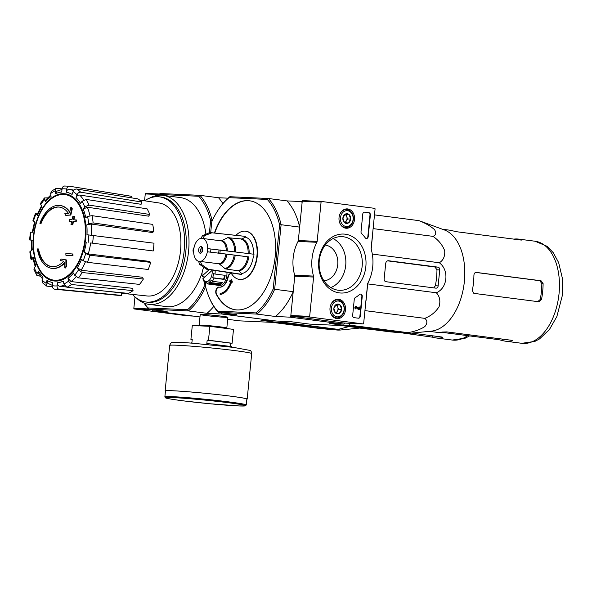 <?xml version="1.0" encoding="UTF-8"?>
<svg xmlns="http://www.w3.org/2000/svg" width="592" height="592" viewBox="0 0 592 592"><rect width="100%" height="100%" fill="white"/><g stroke="black" fill="none" stroke-linecap="round" stroke-linejoin="round"><path stroke-width="0.89" d="M187.331 315.81A0.636 0.511 -87.4 0 1 187.264 315.802L134.288 308.957A0.636 0.511 -87.4 0 1 133.851 308.262L134.983 296.918M144.581 200.74L145.262 193.932A0.636 0.511 -87.4 0 1 145.832 193.369L159.514 194.006L145.795 193.369M321.656 201.487L374.625 208.34A0.636 0.511 -87.4 0 1 375.069 209.035L371.147 248.366A2.116 1.702 -87.4 0 0 371.228 249.328A38.043 30.584 -87.4 0 1 367.854 283.109A2.116 1.702 -87.4 0 0 367.588 284.027L363.658 323.358A0.636 0.511 -87.4 0 1 363.088 323.92L310.119 317.075A0.636 0.511 -87.4 0 1 309.675 316.38L313.597 277.049A2.116 1.702 -87.4 0 0 313.516 276.087A38.043 30.584 -87.4 0 1 316.89 242.298A2.116 1.702 -87.4 0 0 317.157 241.381L321.086 202.057A0.636 0.511 -87.4 0 1 321.656 201.487M339.357 292.892A29.519 23.724 92.6 0 0 364.154 251.511A29.519 23.724 92.6 0 0 323.35 246.235A29.519 23.724 92.6 0 0 339.357 292.892M330.018 307.936A9.694 7.792 92.6 0 0 337.129 318.614A9.694 7.792 92.6 0 0 345.543 309.298A9.694 7.792 92.6 0 0 338.025 299.249A9.694 7.792 92.6 0 0 330.018 307.936M339.038 217.575A9.694 7.792 92.6 0 0 346.15 228.246A9.694 7.792 92.6 0 0 354.564 218.936A9.694 7.792 92.6 0 0 347.045 208.88A9.694 7.792 92.6 0 0 339.038 217.575M354.268 299.352A2.116 1.702 -87.4 0 1 355.237 297.672A38.043 30.584 -87.4 0 0 359.603 294.461A2.116 1.702 -87.4 0 1 360.661 294.069A2.116 1.702 -87.4 0 1 362.252 296.4L360.262 316.32A2.116 1.702 -87.4 0 1 358.478 318.215A2.116 1.702 -87.4 0 1 358.367 318.2L354.149 317.66A2.116 1.702 -87.4 0 1 352.669 315.336L354.268 299.352M362.778 214.045A2.116 1.702 -87.4 0 1 364.568 212.151A2.116 1.702 -87.4 0 1 364.679 212.158L368.897 212.706A2.116 1.702 -87.4 0 1 370.37 215.022L368.217 236.63A2.116 1.702 -87.4 0 1 366.433 238.517A2.116 1.702 -87.4 0 1 365.257 237.836A38.043 30.584 -87.4 0 0 361.631 233.596A2.116 1.702 -87.4 0 1 361.016 231.709L362.778 214.045M344.322 323.054A0.636 0.511 -87.4 0 1 344.255 323.054L291.279 316.202A0.636 0.511 -87.4 0 1 290.835 315.506L294.764 276.175L313.597 277.049M302.786 200.614L321.619 201.487L302.815 200.621A0.636 0.511 -87.4 0 0 302.246 201.184L298.324 240.515A2.116 1.702 -87.4 0 1 298.05 241.432A38.043 30.584 -87.4 0 0 294.675 275.213A2.116 1.702 -87.4 0 1 294.764 276.175M330.795 287.579A26.033 20.927 92.6 0 0 345.839 263.714A26.033 20.927 92.6 0 0 333.059 238.561M338.047 290.184A26.862 21.593 92.6 0 0 338.565 290.243A26.862 21.593 92.6 0 0 362.282 264.469A26.862 21.593 92.6 0 0 341.044 236.622A26.862 21.593 92.6 0 0 319.162 262.152A26.862 21.593 92.6 0 0 338.047 290.184M356.007 307.1A0.636 0.511 -87.4 0 1 356.081 307.152L356.458 307.167A0.636 0.511 -87.4 0 0 355.659 307.648A0.636 0.511 -87.4 0 0 356.103 308.328L356.044 308.957A1.265 1.021 -87.4 0 1 356.229 306.427A1.265 1.021 -87.4 0 1 356.784 306.671L358.782 308.861L358.974 306.952L359.485 307.019L359.211 309.697L356.458 307.167M356.036 306.441A1.265 1.021 -87.4 0 0 355.666 308.935L356.044 308.957M358.441 308.491L358.974 306.952M358.708 309.631L359.211 309.697M360.469 294.076A2.116 1.702 -87.4 0 1 361.875 296.385L359.884 316.306A2.116 1.702 -87.4 0 1 358.278 318.193M358.33 309.616L356.081 307.152M364.383 212.151L368.52 212.691A2.116 1.702 -87.4 0 1 369.993 215.007L367.839 236.608A2.116 1.702 -87.4 0 1 366.241 238.502M344.411 222.525L342.879 218.071L345.247 214.119L349.147 214.622L350.671 219.077L348.303 223.029L344.411 222.525A4.884 3.922 -87.4 0 1 342.879 218.071A4.884 3.922 -87.4 0 1 345.247 214.119A4.884 3.922 -87.4 0 1 349.147 214.622A4.884 3.922 -87.4 0 1 350.671 219.077A4.884 3.922 -87.4 0 1 348.303 223.029A4.884 3.922 -87.4 0 1 344.411 222.525A4.225 3.397 -87.4 0 0 346.35 220.905L347.534 218.929L346.009 214.474L345.025 214.348M353.106 219.388A7.925 6.371 -87.4 0 1 342.931 224.99A7.925 6.371 -87.4 0 1 344.3 211.337A7.925 6.371 -87.4 0 1 353.106 219.388M339.808 214.415A8.984 7.222 -87.4 0 1 346.564 209.568A8.984 7.222 -87.4 0 1 353.32 219.469A8.984 7.222 -87.4 0 1 345.735 227.52A8.984 7.222 -87.4 0 1 339.453 222.074M344.907 214.474A4.225 3.397 -87.4 0 1 346.771 216.702A4.225 3.397 -87.4 0 1 346.35 220.905L345.299 222.666M346.009 214.474L349.147 214.622M347.534 218.929L350.671 219.077M335.39 312.894L333.866 308.439L336.226 304.488L340.126 304.991L341.658 309.446L339.29 313.397L335.39 312.894A4.884 3.922 -87.4 0 1 333.866 308.439A4.884 3.922 -87.4 0 1 336.226 304.488A4.884 3.922 -87.4 0 1 340.126 304.991A4.884 3.922 -87.4 0 1 341.658 309.446A4.884 3.922 -87.4 0 1 339.29 313.397A4.884 3.922 -87.4 0 1 335.39 312.894A4.225 3.397 -87.4 0 0 337.329 311.274L338.513 309.298L336.989 304.843L336.004 304.717M344.085 309.757A7.925 6.371 -87.4 0 1 333.91 315.358A7.925 6.371 -87.4 0 1 335.279 301.705A7.925 6.371 -87.4 0 1 344.085 309.757M330.787 304.776A8.984 7.222 -87.4 0 1 337.544 299.937A8.984 7.222 -87.4 0 1 344.3 309.838A8.984 7.222 -87.4 0 1 336.715 317.882A8.984 7.222 -87.4 0 1 330.432 312.443M335.886 304.843A4.225 3.397 -87.4 0 1 337.751 307.07A4.225 3.397 -87.4 0 1 337.329 311.274L336.278 313.035M336.989 304.843L340.126 304.991M338.513 309.298L341.658 309.446M212.069 221.075L212.343 220.483M204.492 282.103L204.033 286.735L205.476 287.157L205.55 286.402M204.033 286.735A66.052 39.205 97.4 0 1 187.523 309.757L148 307.936L148.57 309.083L188.426 310.926A67.111 39.827 97.4 0 0 205.476 287.157L205.75 287.194M275.583 320.931L221.593 313.997L221.719 312.746L222.222 314.026L276.205 321.012L290.82 321.685L309.379 324.083L347.97 325.866L329.411 323.469L344.026 324.142L344.766 323.077M39.879 223.28A115.536 4.551 5.7 0 1 40.611 223.288L41.122 223.354A115.536 4.551 5.7 0 0 40.382 223.347L39.879 223.28A31.702 18.818 97.4 0 1 59.873 205.454A31.702 18.818 97.4 0 1 69.678 212.269A114.293 91.131 84.4 0 1 70.922 207.119L71.432 207.185A110.741 54.494 -148 0 0 72.291 208.784A113.967 90.872 -95.6 0 0 70.87 215.074A114.404 12.506 2.7 0 0 66.156 215.34L65.645 215.273A114.404 12.506 2.7 0 1 70.367 215.007L70.87 215.074M60.125 205.491A31.702 18.818 97.4 0 1 60.384 205.52A31.702 18.818 97.4 0 1 69.789 211.766M41.122 223.354A30.014 17.812 97.4 0 1 59.54 207.119M40.611 223.288A30.014 17.812 97.4 0 1 59.289 207.082A30.014 17.812 97.4 0 1 68.531 213.483A114.086 12.476 -177.3 0 0 64.802 213.705A113.242 55.722 32 0 0 65.645 215.273M70.367 215.007A113.967 90.872 -95.6 0 1 71.78 208.717L72.291 208.784M71.78 208.717A110.741 54.494 -148 0 1 70.922 207.119M51.741 268.339A31.702 18.818 97.4 0 0 64.654 262.574A114.293 91.915 101.1 0 0 64.854 267.961A110.741 61.131 -21.9 0 1 66.023 266.437A113.967 91.656 -78.9 0 1 65.89 259.888A114.404 3.522 -171.3 0 1 61.279 259.052A113.242 62.515 158.1 0 0 60.125 260.539A114.086 3.515 8.7 0 0 63.766 261.205A30.014 17.812 97.4 0 1 51.593 266.615A30.014 17.812 97.4 0 1 38.051 248.929A115.536 4.551 -174.3 0 0 37.318 248.921A31.702 18.818 97.4 0 0 51.741 268.339L52.251 268.405A31.702 18.818 97.4 0 1 52 268.368M38.051 248.929L38.561 248.988A30.014 17.812 97.4 0 0 51.844 266.644M64.669 263.159A31.702 18.818 97.4 0 1 52.251 268.405M64.854 267.961L65.357 268.021A110.741 61.131 -21.9 0 1 66.526 266.504A113.967 91.656 -78.9 0 1 66.393 259.955A114.404 3.522 -171.3 0 1 61.783 259.111L61.279 259.052M66.023 266.437L66.526 266.504M65.89 259.888L66.393 259.955M65.867 253.531A114.271 91.856 92.6 0 0 65.904 255.241L66.415 255.307A114.855 4.529 5.7 0 1 72.979 255.737A112.362 90.324 -87.4 0 1 72.942 254.027L72.431 253.968A115.107 4.536 -174.3 0 0 65.867 253.531M65.904 255.241A114.855 4.529 5.7 0 1 72.476 255.67L72.979 255.737M72.476 255.67A112.362 90.324 -87.4 0 1 72.431 253.968M69.101 221.171A115.107 4.536 5.7 0 1 71.662 221.334A113.59 91.309 92.6 0 0 70.973 224.649A115.536 4.551 5.7 0 1 72.283 224.738A113.205 91.005 -87.4 0 1 72.971 221.423A115.107 4.536 5.7 0 1 75.665 221.6A112.362 90.324 -87.4 0 1 76.035 219.95A114.855 4.529 -174.3 0 0 73.349 219.765A113.205 91.005 -87.4 0 1 74.155 216.465A114.271 4.507 -174.3 0 0 72.846 216.376A113.59 91.309 92.6 0 0 72.032 219.676A114.855 4.529 -174.3 0 0 69.471 219.514A114.271 91.856 92.6 0 0 69.101 221.171L69.604 221.238A115.107 4.536 5.7 0 1 71.654 221.364M70.973 224.649L71.484 224.716A115.536 4.551 5.7 0 1 72.794 224.805A113.205 91.005 -87.4 0 1 73.482 221.489A115.107 4.536 5.7 0 1 76.168 221.667A112.362 90.324 -87.4 0 1 76.546 220.009L76.035 219.95M72.283 224.738L72.794 224.805M72.971 221.423L73.482 221.489M75.665 221.6L76.168 221.667M73.859 219.802A113.205 91.005 -87.4 0 1 74.666 216.531L74.155 216.465M76.694 189.026A52.015 30.873 97.4 0 1 80.69 192.2L141.895 202.05A49.987 29.667 97.4 0 0 137.892 198.875L76.694 189.026C75.073 188.966 73.867 189.817 73.082 191.579L72.076 194.442A45.702 27.128 97.4 0 0 66.393 192.208L66.704 189.077C67.059 187.146 68.028 186.206 69.612 186.251L131.261 196.27L131.113 197.78M64.965 186.036C63.381 185.984 62.412 186.924 62.056 188.863L61.746 192A45.702 27.128 97.4 0 0 55.663 193.68L55.234 190.757L56.27 188.286L62.056 188.878M56.27 188.278L51.408 191.223L50.646 193.532L51.075 196.463A45.702 27.128 97.4 0 0 45.525 201.805L44.422 199.534L44.415 197.957L40.508 203.396L41.692 207.156A45.702 27.128 97.4 0 0 37.525 215.347L35.453 213.335L32.952 220.453L35.032 222.451A45.702 27.128 97.4 0 0 32.878 232.242L30.377 232.168L29.6 239.945L32.789 240.263M32.101 240.019A45.702 27.128 97.4 0 0 32.286 249.92L29.829 251.807L30.895 259.111L32.227 259.77M30.895 259.111L33.352 257.187L32.745 257.994L35.202 266.592M33.352 257.187A45.702 27.128 97.4 0 0 35.853 265.69L34.306 267.843L33.951 269.493L36.756 275.28L40.337 276.242M36.756 275.28L37.044 273.497L38.584 271.336L38.302 273.134L42.439 278.802M38.584 271.336A45.702 27.128 97.4 0 0 43.016 277.145L42.01 280.009L42.432 282.702L46.731 286.114L52.459 286.883M46.731 286.114L46.006 283.183L47.012 280.319L47.745 283.257L52.414 285.425M47.012 280.319A45.702 27.128 97.4 0 0 52.703 282.547L52.392 285.684C52.355 287.66 53.117 288.822 54.671 289.185L56.07 289.37A52.015 30.873 97.4 0 1 54.671 289.185M98.553 290.435L121.619 292.907L121.367 295.371L59.318 289.399C57.764 289.044 57.002 287.875 57.039 285.899L57.35 282.761C57.313 284.722 58.068 285.892 59.607 286.262L65.801 286.92M57.35 282.761A45.702 27.128 97.4 0 0 63.433 281.074L63.862 284.005L66.889 287.298L128.457 293.403A49.987 29.667 97.4 0 0 133.052 290.628L71.477 284.515A52.015 30.873 97.4 0 1 66.889 287.298M71.477 284.515L68.45 281.23L68.021 278.299L71.025 281.585L132.712 288.326L133.052 290.628M68.021 278.299A45.702 27.128 97.4 0 0 73.563 272.949L74.673 275.228L78.381 277.863L139.52 284.389A49.987 29.667 97.4 0 0 143.353 279.039L82.214 272.52A52.015 30.873 97.4 0 1 78.381 277.863M82.214 272.52L78.507 269.885L77.404 267.606L81.089 270.241L142.487 277.256L143.353 279.039M77.404 267.606A45.702 27.128 97.4 0 0 81.57 259.414L83.176 260.695L87.401 262.315L148.207 269.486A49.987 29.667 97.4 0 0 150.701 262.389L89.895 255.219A52.015 30.873 97.4 0 1 87.401 262.315M89.895 255.219L85.677 253.591L84.064 252.31L88.26 253.931L149.443 261.383L150.701 262.389M90.68 242.935L153.217 250.971L90.68 242.935A48.877 29.008 97.4 0 1 88.26 253.931M153.217 250.971A49.987 29.667 97.4 0 0 153.994 243.194L86.994 234.743A45.702 27.128 97.4 0 0 86.802 224.842L88.652 223.724L93.122 222.925L153.772 231.65L152.322 232.523L91.249 224.042A48.877 29.008 97.4 0 1 91.464 235.039M153.772 231.65A49.987 29.667 97.4 0 0 152.714 224.383L92.056 215.666L87.594 216.457L85.744 217.575A45.702 27.128 97.4 0 0 83.243 209.072L84.789 206.919L88.948 205.084L149.798 214.467L148.585 216.161L87.379 207.23A48.877 29.008 97.4 0 1 89.954 215.703M149.798 214.467A49.987 29.667 97.4 0 0 147.06 208.821L86.21 199.43L82.051 201.265L80.505 203.426A45.702 27.128 97.4 0 0 76.072 197.617L77.078 194.753C77.863 192.985 79.069 192.141 80.69 192.2M66.393 192.208C66.741 190.291 67.703 189.344 69.279 189.381A48.877 29.008 97.4 0 1 73.512 190.728M74.007 190.099L69.279 189.381M69.612 186.251A52.015 30.873 97.4 0 0 69.405 186.214L130.973 196.218A49.987 29.667 97.4 0 1 131.261 196.27M76.072 197.617C76.849 195.863 78.048 195.012 79.661 195.057A48.877 29.008 97.4 0 1 83.635 199.955M141.895 202.05L141.103 204.292L79.661 195.057M83.243 209.072L87.379 207.23M86.802 224.842L91.249 224.042M121.367 295.371A49.987 29.667 97.4 0 1 118.156 295.349L56.07 289.37A52.015 30.873 97.4 0 0 59.318 289.399M31.006 232.16A48.847 28.993 97.4 0 0 30.229 239.93L30.932 240.182M36.889 213.113L35.453 213.335M37.525 215.347L37.067 214.607L41.61 205.676M44.415 197.957L47.663 197.839M45.525 201.805L45.517 200.229L50.845 194.916M55.663 193.68L56.714 191.209L61.997 189.455M152.64 309.609L152.521 310.807L199.97 316.949M222.311 316.276A13.905 0.548 -174.3 0 0 208.11 314.803A13.905 0.548 -174.3 0 0 200.229 314.493A13.905 0.548 -174.3 0 0 213.993 316.439A13.905 0.548 -174.3 0 0 227.876 317.253A13.905 0.548 -174.3 0 0 222.311 316.276M144.122 303.111A67.111 39.827 97.4 0 0 148.57 309.083L167.129 311.488L152.521 310.807M281.193 321.241A67.111 39.827 97.4 0 1 279.528 322.707L239.671 320.864L227.683 319.317M279.528 322.707L260.968 320.309L275.576 320.982M221.593 313.997L206.985 313.323A67.111 39.827 -82.6 0 0 213.764 306.419M187.523 309.757L188.426 310.926L206.985 313.323M198.845 196.278L199.963 195.338L160.106 193.503L159.329 194.45L198.845 196.278A66.052 39.205 97.4 0 1 210.634 220.601L212.136 220.461A67.111 39.827 97.4 0 0 199.963 195.338L218.522 197.743L228.105 198.179M209.42 232.737L210.634 220.601M149.532 198.165A54.952 32.619 97.4 0 1 161.364 195.197A54.952 32.619 97.4 0 1 162.955 195.338L180.471 197.602A54.952 32.619 97.4 0 1 205.898 234.195M203.633 267.399A54.952 32.619 97.4 0 1 203.359 268.428M202.131 272.557A54.952 32.619 97.4 0 1 166.374 306.604L148.866 304.34A54.952 32.619 97.4 0 1 136.597 298.198M158.36 195.293A66.052 39.205 97.4 0 1 159.329 194.45M148 307.936A66.052 39.205 97.4 0 1 144.404 303.222M158.057 195.323A67.111 39.827 97.4 0 1 160.106 193.503M222.903 203.604A67.111 39.827 -82.6 0 0 218.522 197.743M162.955 195.338A54.952 32.619 97.4 0 1 188.256 254.02A54.952 32.619 97.4 0 1 148.866 304.34M144.529 200.769A53.014 31.465 97.4 0 1 157.931 196.714A53.014 31.465 97.4 0 1 159.47 196.847A53.014 31.465 97.4 0 1 183.875 253.457A53.014 31.465 97.4 0 1 145.876 301.994A53.014 31.465 97.4 0 1 132.423 294.402M139.549 200.015L159.041 202.967A46.894 27.831 97.4 0 1 180.575 250.283A46.894 27.831 97.4 0 1 150.264 296A46.894 27.831 97.4 0 1 147.016 295.97L121.582 293.24M159.47 196.847L161.157 197.069A53.014 31.465 97.4 0 1 185.562 253.672A53.014 31.465 97.4 0 1 147.563 302.209L145.876 301.994M272.401 322.374L320.228 328.56L337.736 330.077C340.681 330.136 340.822 329.907 338.158 329.389L349.058 326.547M339.749 330.092L338.158 329.389L280.438 321.922M275.088 322.499L321.996 328.567L335.568 329.33L280.001 322.307M403.071 333.044L432.693 337.218A51.467 30.547 -82.6 0 0 435.912 337.936A51.467 30.547 -82.6 0 0 442.239 337.662L442.764 337.396M442.291 337.107L442.239 337.662L441.765 337.003L411.655 333.111M369.156 329.145A51.467 30.547 97.4 0 1 366.744 328.997L359.699 328.086M190.543 343.057L191.897 342.812L192.23 339.453L190.913 339.394L192.296 325.519L209.879 326.333L208.495 340.2L207.178 340.141L206.837 343.508L231.775 346.616L231.724 347.164M208.058 344.566L208.155 343.567M208.495 340.2L232.108 343.256L233.5 329.389L209.879 326.333M232.108 343.256L230.791 343.197L230.466 346.453M190.913 339.394L192.215 339.564M246.265 404.965L246.849 399.082A40.9 1.613 -174.3 0 0 230.451 396.144A40.9 1.613 -174.3 0 0 187.96 391.756A40.9 1.613 -174.3 0 0 165.457 390.957L164.865 396.84L165.353 397.765C165.849 397.772 163.059 398.275 184.904 401.05L209.361 403.714L239.249 405.957L245.428 405.831L246.265 404.965A40.9 1.613 -174.3 0 0 229.866 402.027A40.9 1.613 -174.3 0 0 187.368 397.639A40.9 1.613 -174.3 0 0 164.865 396.84M246.827 399.282A41.218 1.628 -174.3 0 0 247.167 399.112A41.218 1.628 -174.3 0 0 230.643 396.152A41.218 1.628 -174.3 0 0 187.819 391.734A41.218 1.628 -174.3 0 0 165.138 390.927A41.218 1.628 -174.3 0 0 165.434 391.157M207.178 340.141L230.791 343.197M209.257 269.604L202.109 276.027A8.458 5.017 97.4 0 1 203.848 267.562M202.109 276.027L202.36 276.671L204.802 276.989M409.375 333.34L431.413 331.128A51.467 30.547 97.4 0 0 464.091 283.945A51.467 30.547 97.4 0 0 444.481 229.999L418.921 220.631C425.3 223.073 430.488 226.063 434.484 229.6C436.578 232.893 436.067 235.142 432.959 236.356C438.443 240.034 442.35 244.807 444.688 250.66C445.117 256.277 443.334 260.31 439.331 262.759C449.365 270.137 447.619 288.126 436.334 292.774C439.738 296.363 440.655 300.995 439.094 306.671C435.623 312.102 430.85 316.002 424.775 318.355C427.535 320.627 427.542 323.38 424.797 326.606C420.142 329.589 414.452 331.601 407.74 332.645L409.331 333.348M348.954 325.045L407.74 332.645C410.397 333.155 410.256 333.385 407.318 333.333L389.802 331.816L341.473 325.563M367.676 284.108L367.839 283.146M385.688 263.573L384.156 278.913A2.538 2.042 92.6 0 0 385.925 281.703L435.867 288.156A2.538 2.042 92.6 0 0 436.001 288.171A2.538 2.042 92.6 0 0 438.139 285.899L439.738 269.922A2.538 2.042 92.6 0 0 437.962 267.14L388.53 260.746A3.167 2.546 92.6 0 0 388.367 260.732A3.167 2.546 92.6 0 0 385.688 263.573M433.751 287.882L435.372 285.766A52.281 31.028 -82.6 0 0 436.963 269.797L434.928 266.999L387.575 260.85M344.167 325.689L391.571 331.816L405.15 332.578L348.399 325.504M210.693 232.671L211.781 221.719A65.52 38.887 97.4 0 1 219.728 207.725L220.209 207.067A66.578 39.516 97.4 0 1 229.814 196.722L268.405 198.498L267.288 199.437A65.52 38.887 97.4 0 1 279.602 224.849L273.215 288.866L274.658 289.281L281.104 224.716L299.656 227.113L302.098 202.656L301.58 201.576L302.201 201.657M273.215 288.866A65.52 38.887 97.4 0 1 255.966 312.916L256.869 314.086A66.578 39.516 97.4 0 0 274.658 289.281L293.218 291.678L290.776 316.135L344.759 323.121M323.913 280.778A17.923 14.408 92.6 0 0 337.832 263.373A17.923 14.408 92.6 0 0 325.282 245.073M345.869 262.434A27.898 22.429 92.6 0 0 345.721 259.111M202.072 251.963A3.382 2.005 97.4 0 1 201.931 250.853L202.501 250.875M200.991 246.524A3.382 2.005 97.4 0 1 201.095 246.531A3.382 2.005 97.4 0 1 202.649 250.142A3.382 2.005 97.4 0 1 200.222 253.235A3.382 2.005 97.4 0 1 198.66 249.706A3.382 2.005 97.4 0 1 200.991 246.524M200.459 261.375A11.625 6.897 97.4 0 0 207.348 251.778L248.84 256.913A16.132 9.576 97.4 0 1 238.805 270.907L225.411 268.894L219.084 263.788L200.451 261.472A11.722 6.956 97.4 0 1 198.564 261.383L199.741 264.454L206.652 269.212A18.396 10.922 97.4 0 1 206.393 269.168M253.665 257.394A19.129 11.352 97.4 0 0 253.983 254.242L207.659 248.625A11.625 6.897 97.4 0 0 202.745 238.48L204.499 235.69L211.914 232.797L245.332 236.386L245.251 237.17L241.987 238.976A16.132 9.576 97.4 0 1 249.158 253.62M210.863 232.967A18.1 10.745 97.4 0 0 208.976 232.878L202.619 235.609L200.858 238.391A11.625 6.897 97.4 0 0 193.976 247.989L193.658 248.1M193.917 247.989A11.722 6.956 97.4 0 0 193.599 251.141L193.658 251.141A11.625 6.897 97.4 0 0 198.572 261.294L198.564 261.383M202.745 238.48L221.371 240.885L227.668 237.703A15.57 9.243 97.4 0 1 234.558 251.748M241.987 238.976L227.668 237.703M207.348 251.778L234.24 255.056A15.57 9.243 97.4 0 1 224.597 268.502M248.84 256.913L234.24 255.056M238.805 270.907L241.625 273.504L241.551 274.288L208.28 269.249L201.62 264.543L200.451 261.472M241.625 273.504A18.337 10.885 -82.6 0 0 253.198 257.372M241.551 274.288A19.129 11.352 97.4 0 1 239.901 274.244L206.652 269.212A18.396 10.922 97.4 0 0 208.28 269.249M210.034 232.715A18.396 10.922 97.4 0 1 211.374 232.715L244.807 236.304A19.129 11.352 97.4 0 1 245.332 236.386M253.509 254.183A18.337 10.885 -82.6 0 0 245.251 237.17M226.921 272.276A10.567 6.275 97.4 0 1 219.247 285.455L217.56 285.233A10.567 6.275 -82.6 0 0 217.686 285.248L207.563 283.938L206.971 282.791A9.509 5.646 97.4 0 1 206.726 282.769A9.509 5.646 97.4 0 1 204.617 281.718L205.209 282.872A10.567 6.275 97.4 0 1 203.5 280.445L203.263 279.794A9.509 5.646 97.4 0 1 203.086 279.394L202.841 278.751A8.458 5.017 97.4 0 0 209.035 280.497A8.458 5.017 97.4 0 0 212.091 270.433L202.841 278.751M235.956 235.357A24.309 14.43 -82.6 0 1 245.613 231.191A24.309 14.43 -82.6 0 1 256.802 257.143A24.309 14.43 -82.6 0 1 239.383 279.402A24.309 14.43 -82.6 0 1 232.079 274.481A4.225 2.509 -82.6 0 0 230.806 273.63A4.225 2.509 -82.6 0 0 227.861 277.004A12.684 7.526 -82.6 0 1 219.018 287.127A12.684 7.526 -82.6 0 1 218.877 287.113A4.225 2.509 -82.6 0 0 218.833 287.105A4.225 2.509 -82.6 0 0 216.139 289.555A4.225 2.509 -82.6 0 0 216.28 294.298A54.952 32.619 -82.6 0 0 235.453 309.794A54.952 32.619 -82.6 0 0 274.843 259.474A54.952 32.619 -82.6 0 0 249.543 200.792A54.952 32.619 -82.6 0 0 214.4 233.041M267.288 199.437L229.03 197.669L229.814 196.722M219.728 207.725A65.52 38.887 97.4 0 1 229.03 197.669M255.966 312.916L217.708 311.155A65.52 38.887 97.4 0 1 208.384 295.504A65.52 38.887 97.4 0 1 205.394 285.736L205.676 282.932M230.887 281.17L229.726 281.563L230.924 281.059A19.025 11.292 -82.6 0 1 220.157 293.447L220.12 294.49A20.076 11.914 -82.6 0 0 231.405 281.681L231.805 283.22L232.153 281.785L231.62 279.72L230.014 280.393L229.726 281.563M231.62 279.72L232.323 281.807L231.805 283.22M220.12 294.49L220.291 294.513A20.076 11.914 -82.6 0 0 231.487 281.992M219.084 287.135A4.225 2.509 -82.6 0 0 216.457 289.673A4.225 2.509 -82.6 0 0 216.613 294.342A54.952 32.619 -82.6 0 0 235.623 309.816M249.713 200.814A54.952 32.619 -82.6 0 0 214.741 233.078M239.553 279.417A24.309 14.43 -82.6 0 0 239.716 279.446A24.309 14.43 -82.6 0 0 257.143 257.187A24.309 14.43 -82.6 0 0 245.954 231.228A24.309 14.43 -82.6 0 0 245.784 231.213M230.976 273.659A4.225 2.509 -82.6 0 0 228.194 277.049A12.684 7.526 -82.6 0 1 219.351 287.172A12.684 7.526 -82.6 0 1 219.218 287.157M222.222 314.026L236.837 314.707L218.278 312.302L256.869 314.086L275.428 316.483L290.043 317.164L290.776 316.135M290.043 317.164L344.026 324.142M279.602 224.849L281.104 224.716A66.578 39.516 97.4 0 0 268.405 198.498L286.965 200.903L301.58 201.576M371.169 249.069L372.39 236.844A65.52 38.887 -82.6 0 0 372.324 236.563M365.878 301.143A65.52 38.887 -82.6 0 0 366.004 300.869L367.75 283.346M347.97 325.866A66.578 39.516 -82.6 0 0 350.804 323.358M275.428 316.483A66.578 39.516 -82.6 0 0 293.218 291.678M299.656 227.113A66.578 39.516 -82.6 0 0 286.965 200.903M217.708 311.155L218.278 312.302A66.578 39.516 97.4 0 1 208.673 296.266L208.384 295.504M215.088 270.485A10.567 6.275 97.4 0 1 215.037 274.037L213.594 273.652A9.509 5.646 97.4 0 1 212.609 277.722L214.052 278.107A10.567 6.275 97.4 0 1 212.336 281.289L211.248 280.245A9.509 5.646 97.4 0 1 208.887 282.362L209.982 283.405A10.567 6.275 97.4 0 1 207.563 283.938M215.037 274.037L225.16 275.347A10.567 6.275 -82.6 0 1 224.176 279.417L223.576 279.143A9.509 5.646 -82.6 0 0 224.538 275.265M214.052 278.107L224.176 279.417M212.336 281.289L222.459 282.599A10.567 6.275 -82.6 0 1 220.106 284.715L219.854 283.783A9.509 5.646 -82.6 0 0 221.549 282.48M209.982 283.405L220.106 284.715M205.209 282.872L207.133 283.117M202.538 276.812L204.684 277.093M212.609 277.722L223.576 279.143M208.887 282.362L219.854 283.783M201.295 252.902A3.382 2.005 97.4 0 1 200.925 252.222A3.382 2.005 97.4 0 1 201.509 247.693A3.382 2.005 97.4 0 1 202.042 247.13M201.014 252.429A4.018 2.383 97.4 0 1 201.65 247.508M202.693 249.617L202.057 249.587L202.686 249.691M202.057 249.587A3.382 2.005 97.4 0 1 202.553 248.233M433.374 266.8L435.113 267.036M521.878 240.145L521.907 239.827A51.467 30.547 -82.6 0 0 518.688 239.109A51.467 30.547 -82.6 0 0 517.201 238.976A51.467 30.547 -82.6 0 0 513.849 239.124M521.907 239.827L521.345 240.093L521.907 239.827M442.483 229.252L449.52 230.162A51.467 30.547 97.4 0 1 452.369 230.769L456.728 231.746L521.345 240.093M539.083 301.787L541.502 299.53A51.467 30.547 -82.6 0 0 543.093 283.561L541.821 283.501L539.763 280.704L475.79 272.431M476.264 272.394L476.427 272.409C474.902 272.409 474.066 273.356 473.918 275.25A51.467 30.547 97.4 0 1 472.327 290.591L473.829 293.358L538.949 301.779M476.109 272.394L541.044 280.763L543.093 283.561M429.281 331.342L436.319 332.253A51.467 30.547 97.4 0 0 442.261 332.053L446.731 331.905L511.347 340.259L511.821 340.918A51.467 30.547 -82.6 0 1 505.494 341.192A51.467 30.547 -82.6 0 1 502.275 340.474L498.79 339.682L498.893 338.654M441.166 332.23L498.79 339.682M512.346 340.644L511.821 340.918L511.873 340.363M537.662 301.72L540.23 299.471A49.351 29.289 -82.6 0 0 541.821 283.501M418.921 220.631L374.484 214.881M432.959 236.356L373.115 228.616M439.331 262.759L372.316 254.094M436.334 292.774L367.765 283.908M424.775 318.355L364.931 310.615M187.264 315.802L193.295 316.084M134.288 308.957L152.618 309.801M133.851 308.262L148.437 308.935M145.262 193.932L158.885 194.561M344.255 323.054L363.088 323.92M291.279 316.202L310.119 317.075M290.835 315.506L309.675 316.38M294.675 275.213L313.516 276.087M298.05 241.432L316.89 242.298M298.324 240.515L317.157 241.381M302.246 201.184L321.086 202.057M359.884 316.306L360.262 316.32M361.875 296.385L362.252 296.4M368.52 212.691L368.897 212.706M369.993 215.007L370.37 215.022M367.839 236.608L368.217 236.63M85.063 238.546A43.149 25.611 97.4 0 1 55.145 280.268A43.149 25.611 97.4 0 1 33.788 236.178A43.149 25.611 97.4 0 1 63.707 194.465A43.149 25.611 97.4 0 1 85.063 238.546M63.906 193.702A43.934 26.07 97.4 0 1 79.972 260.265A43.934 26.07 97.4 0 1 34.758 258.179A43.934 26.07 97.4 0 1 63.906 193.702M73.082 191.579A48.847 28.993 97.4 0 1 77.078 194.753M62.056 188.863A48.847 28.993 97.4 0 1 66.704 189.077M50.646 193.532A48.847 28.993 97.4 0 1 55.234 190.757M40.589 204.876A48.847 28.993 97.4 0 1 44.422 199.534M33.418 221.171A48.847 28.993 97.4 0 1 35.912 214.067M31.502 258.304A48.847 28.993 97.4 0 1 30.436 251.038M37.044 273.497A48.847 28.993 97.4 0 1 34.306 267.843M46.006 283.183A48.847 28.993 97.4 0 1 42.01 280.009M57.039 285.899A48.847 28.993 97.4 0 1 52.392 285.684M68.45 281.23A48.847 28.993 97.4 0 1 63.862 284.005M78.507 269.885A48.847 28.993 97.4 0 1 74.673 275.228M85.677 253.591A48.847 28.993 97.4 0 1 83.176 260.695M86.217 242.52A45.702 27.128 97.4 0 1 84.064 252.31M88.867 234.832A48.847 28.993 97.4 0 1 88.09 242.602M87.594 216.457A48.847 28.993 97.4 0 1 88.652 223.724M82.051 201.265A48.847 28.993 97.4 0 1 84.789 206.919M64.262 285.248A48.877 29.008 97.4 0 1 59.607 286.262M76.124 276.893A48.877 29.008 97.4 0 1 71.025 281.585M85.433 261.834A48.877 29.008 97.4 0 1 81.089 270.241M93.351 235.253A52.015 30.873 97.4 0 1 92.574 243.031M92.056 215.666A52.015 30.873 97.4 0 1 93.122 222.925M86.21 199.43A52.015 30.873 97.4 0 1 88.948 205.084M467.643 335.657A51.467 30.547 97.4 0 1 452.273 340.052L465.334 338.136L469.582 335.908M432.693 337.218L432.826 335.849M429.207 336.426L429.311 335.398M325.526 328.893L325.615 327.99M321.996 328.567L322.1 327.531M227.883 317.275L226.817 327.998A13.905 0.548 -174.3 0 0 221.238 326.991A13.905 0.548 -174.3 0 0 206.793 325.504A13.905 0.548 -174.3 0 0 199.141 325.23L198.594 325.918M229.282 402.841A40.056 1.576 -174.3 0 0 165.893 397.617A40.056 1.576 -174.3 0 0 221.267 404.773A40.056 1.576 -174.3 0 0 229.282 402.841M169.682 345.425C170.614 343.116 171.628 342.124 172.731 342.442C175.698 342.109 182.706 342.398 193.754 343.301L233.707 347.423L250.009 350.412C250.816 350.449 251.378 351.515 251.704 353.616A41.218 1.628 -174.3 0 0 235.187 350.649A41.218 1.628 -174.3 0 0 192.356 346.231A41.218 1.628 -174.3 0 0 169.682 345.425L165.138 390.927M437.962 267.14L434.928 266.999M439.738 269.922L436.963 269.797M438.139 285.899L435.372 285.766M395.108 332.149L395.197 331.246M391.571 331.816L391.675 330.787M207.718 248.625A11.722 6.956 97.4 0 1 207.4 251.778M200.873 238.295A11.722 6.956 97.4 0 1 202.753 238.384M225.974 254.183A11.625 6.897 97.4 0 1 219.084 263.788M221.371 240.885A11.625 6.897 97.4 0 1 226.292 250.69M226.988 254.301A11.907 7.067 97.4 0 1 219.898 264.18M222.244 240.707A11.907 7.067 97.4 0 1 227.306 250.823M235.253 255.174A15.851 9.405 97.4 0 1 225.411 268.894M228.542 237.525A15.851 9.405 97.4 0 1 235.572 251.881M247.826 256.802A15.851 9.405 97.4 0 1 237.984 270.514M241.114 239.153A15.851 9.405 97.4 0 1 248.144 253.494M207.281 268.82A18.1 10.745 97.4 0 1 205.394 268.738M201.62 264.543A14.593 8.658 97.4 0 1 199.741 264.454M220.202 249.913A18.396 10.922 97.4 0 1 219.891 253.065M219.003 249.772A18.1 10.745 97.4 0 1 218.685 252.925M210.9 248.892A14.593 8.658 97.4 0 1 210.582 252.044M202.619 235.609A14.593 8.658 97.4 0 1 204.499 235.69M209.612 232.715L211.374 232.715A18.396 10.922 97.4 0 1 211.914 232.797M535.057 241.225A51.467 30.547 97.4 0 1 558.752 296.185A51.467 30.547 97.4 0 1 521.855 343.308L534.916 341.392L539.475 338.957L549.391 329.596L556.872 316.52L562.259 295.785L562.4 278.403L558.648 262.596L553.254 252.673L547.06 246.294L535.057 241.225L518.688 239.109M541.044 280.763L539.763 280.704M541.502 299.53L540.23 299.471M502.275 340.474L502.408 339.105M187.301 315.81L193.318 316.084M344.285 323.054L363.125 323.928M355.851 306.412L356.229 306.427M346.564 209.568L344.263 209.464M345.735 227.52L343.434 227.409M337.544 299.937L335.242 299.833M336.715 317.882L334.413 317.778M59.873 205.454L60.384 205.52M32.249 232.256L34.565 221.734M31.472 240.034L31.679 250.69M69.405 186.214L64.476 186.014M435.912 337.936L452.273 340.052M360.41 328.012L339.793 330.084M200.214 314.515L199.141 325.23M227.217 328.775L226.817 327.998M251.704 353.616L247.167 399.112M193.281 248.004L192.97 251.156M505.494 341.192L521.855 343.308"/></g></svg>
